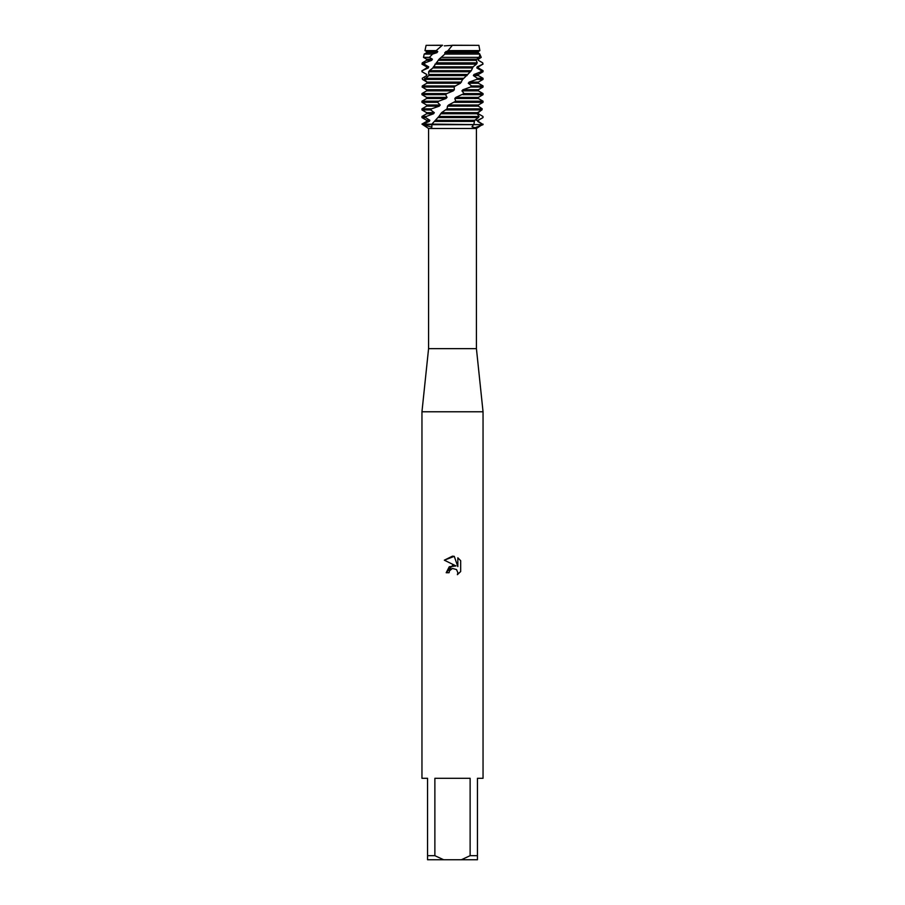 <?xml version="1.0" encoding="UTF-8"?>
<svg xmlns="http://www.w3.org/2000/svg" width="905" height="905" viewBox="0 0 905 905"><rect width="100%" height="100%" fill="white"/><g stroke="black" fill="none" stroke-linecap="round" stroke-linejoin="round"><path stroke-width="1.36" d="M452.24 45.25L478.892 45.352L452.342 45.352L448.066 50.601L444.762 52.682L444.875 54.085L439.072 59.198L432.59 68.214L429.445 70.658L428.642 71.767L428.846 75.59L424.264 79.402L427.036 82.106L426.866 83.226L422.296 85.93L422.137 87.038L454.186 87.038L455.441 85.93L422.296 85.93M476.426 348.651L476.426 128.487L428.574 128.487L428.574 348.651L476.426 348.651L483.044 411.775L483.044 778.3L477.444 778.3L477.444 855.678L470.125 855.678L461.358 859.75L477.444 859.75L477.444 855.678M428.574 348.651L421.956 411.775L483.044 411.775M449.061 572.741L449.525 570.75L449.061 572.741L446.176 572.741L452.5 565.512L455.996 565.942L444.332 560.184L452.5 556.156L454.276 556.349L457.84 566.609L457.84 557.819L460.668 560.681L460.668 571.53L457.387 574.675L457.851 572.707L456.561 569.607L452.5 568.431L456.561 569.607L457.851 572.707L457.387 574.675L460.668 571.53M461.358 859.75L443.642 859.75L434.875 855.678L434.875 778.3L470.125 778.3L470.125 855.678M481.143 110.376L478.259 112.65L478.338 113.77L482.987 116.474L483.032 117.582L477.863 120.286L477.636 121.406L483.044 124.664L475.012 127.707L472.003 126.813L473.53 124.664L482.195 124.664L431.9 124.109L431.832 127.153L422.805 124.664L473.53 124.664L421.956 124.109L426.64 121.406L426.64 120.286L421.956 117.582L425.576 117.582L426.198 116.474L421.956 116.474L426.64 113.77L433.586 113.77L434.321 112.65L430.69 109.946L431.595 108.838L421.956 108.838L426.64 106.134L439.264 106.134L440.192 105.014L437.545 102.31L438.654 101.202L421.956 101.202L426.64 98.498L445.995 98.498L447.036 97.378L445.588 94.674L446.821 93.566L421.956 93.566L426.64 90.862L453.269 90.862L454.333 89.742L454.186 87.038M427.205 83.226L427.013 82.106L422.477 79.402L422.273 78.294L426.708 75.59L426.809 74.47L422.103 71.767L422.25 70.658L428.269 67.954L428.665 66.834L424.196 64.165L425.101 62.818L431.764 60.318L432.42 59.198L429.445 57.377L432.545 54.085L436.911 52.682L437.771 51.562L436.176 50.601L442.217 45.352L426.108 45.352L442.556 45.25M455.996 565.942L449.276 566.756L446.176 572.741M450.543 569.426L452.477 568.431L449.525 570.75M460.668 560.681L457.84 557.831M454.276 556.349L444.332 560.184M421.956 124.109L428.574 128.487M421.956 411.775L421.956 778.3L427.556 778.3L427.556 859.75L443.642 859.75M427.556 855.678L434.875 855.678M444.344 45.861L452.342 45.352M426.64 120.286L429.852 120.286L425.576 117.582M482.444 117.933L478.36 120.286L478.36 121.406L482.331 124.109M476.268 120.286L478.36 120.286M426.64 121.406L429.343 121.406L429.852 120.286M477.636 121.406L478.36 121.406M437.749 117.582L478.451 117.582L479.107 116.474L438.891 116.474L431.9 124.109M422.929 124.109L429.343 121.406M426.198 116.474L433.586 113.77M426.64 113.77L426.64 112.65L434.321 112.65M426.64 112.65L421.956 109.946L430.69 109.946M445.837 109.946L481.924 109.946L482.241 108.838L447.07 108.838L441.583 112.65L438.891 116.474M431.595 108.838L439.264 106.134M479.718 53.972L481.222 57.377L478.36 59.198L478.304 60.318L482.67 62.818L482.863 64.165L477.161 66.834L476.822 67.954L481.381 70.658L480.94 71.767L473.994 74.47L473.383 75.59L477.444 78.294L476.697 79.402L469.118 82.106L468.281 83.226L471.516 85.93L470.51 87.038L462.908 89.742L461.923 90.862L464.073 93.566L455.871 97.378L454.808 98.498L455.713 101.202L448.563 105.014L478.36 105.014L478.36 105.761M448.563 105.014L447.5 106.134L478.36 106.134L478.349 105.014L483.044 102.31L454.446 102.31M426.64 106.134L426.64 105.014L440.192 105.014M426.64 105.014L421.956 102.31L437.545 102.31M454.808 98.498L478.36 98.498L483.044 101.202L455.713 101.202M438.654 101.202L445.995 98.498M455.871 97.378L478.36 97.378L478.36 98.498M426.64 98.498L426.64 97.378L447.036 97.378M462.896 94.674L483.044 94.674L478.36 97.378M426.64 97.378L421.956 94.674L445.588 94.674M461.923 90.862L478.36 90.862L483.044 93.566L464.073 93.566M446.821 93.566L453.269 90.862M462.908 89.742L478.36 89.742L478.36 90.862M426.64 90.862L426.64 89.742L454.333 89.742M470.51 87.038L483.044 87.038L478.36 89.742M426.64 89.742L422.137 87.038M468.281 83.226L478.36 83.226L483.044 85.93L471.516 85.93M469.118 82.106L478.36 82.106L478.36 83.226M476.697 79.402L483.044 79.402L478.36 82.106M424.264 79.402L462.647 79.402L463.835 78.294L424.762 78.294M473.383 75.59L478.36 75.59L483.044 78.294L477.444 78.294M425.497 76.246L426.708 75.59M473.994 74.47L478.36 74.47L478.36 75.59M426.64 75.59L426.809 74.47M480.94 71.767L483.044 71.767L478.36 74.47M426.64 74.47L422.103 71.767M428.642 71.767L470.306 71.767L471.313 70.658L429.445 70.658M476.822 67.954L478.36 67.954L483.044 70.658L481.381 70.658M422.25 70.658L426.64 67.954L428.269 67.954M477.161 66.834L478.36 66.834L478.36 67.954M426.64 67.954L426.64 66.834L428.732 66.834M482.863 64.165L478.36 66.834M426.64 66.834L422.002 64.165L424.196 64.165M434.92 64.165L476.483 64.165L477.207 62.818L436.267 62.818M478.304 60.318L482.67 62.818M425.101 62.818L422.296 62.818L426.64 60.318L431.764 60.318M478.677 59.017L478.36 60.318M426.64 60.318L426.64 59.198L432.42 59.198M426.64 59.198L423.483 57.377L429.445 57.377M441.697 57.377L479.277 57.377L479.854 54.085L444.875 54.085M432.545 54.085L424.207 54.085L426.64 52.682L436.911 52.682M426.64 52.682L426.64 51.562L437.771 51.562M426.64 51.562L424.965 50.601L436.176 50.601M448.066 50.601L479.865 50.601L478.892 45.352M455.441 85.93L460.464 83.226L462.647 79.402M463.835 78.294L470.306 71.767M471.313 70.658L473.157 66.744L476.483 64.165M477.207 62.818L476.245 60.318L476.652 59.198L479.277 57.377M479.854 54.085L478.157 52.682L478.27 51.562L479.865 50.601M447.5 106.134L447.07 108.838M473.915 124.109L474.639 120.286L478.451 117.582M479.107 116.474L477.229 113.77L477.512 112.65L481.924 109.946M482.229 108.838L478.36 106.134M445.792 51.562L478.27 51.562M444.762 52.682L478.168 52.682M439.072 59.198L478.349 59.198M438.167 60.318L476.245 60.318M433.427 66.834L473.1 66.834M432.714 67.954L472.433 67.954M429.298 74.47L467.896 74.47M428.846 75.59L467.025 75.59M427.036 82.106L461.471 82.106M426.866 83.226L460.464 83.226M441.583 112.65L477.512 112.65M440.622 113.77L477.229 113.77M434.672 121.406L474.05 121.406M435.429 120.286L474.639 120.286M476.426 128.487L483.044 124.109M426.108 45.352L424.965 50.601M424.207 54.085L423.483 57.377M422.296 62.818L422.002 64.165M482.704 62.818L482.999 64.165M421.956 70.658L421.956 71.767M483.044 70.658L483.044 71.767M483.044 78.294L483.044 79.402M483.044 85.93L483.044 87.038M421.956 93.566L421.956 94.674M483.044 93.566L483.044 94.674M421.956 101.202L421.956 102.31M483.044 101.202L483.044 102.31M421.956 108.838L421.956 109.946M421.956 116.474L421.956 117.582"/></g></svg>
